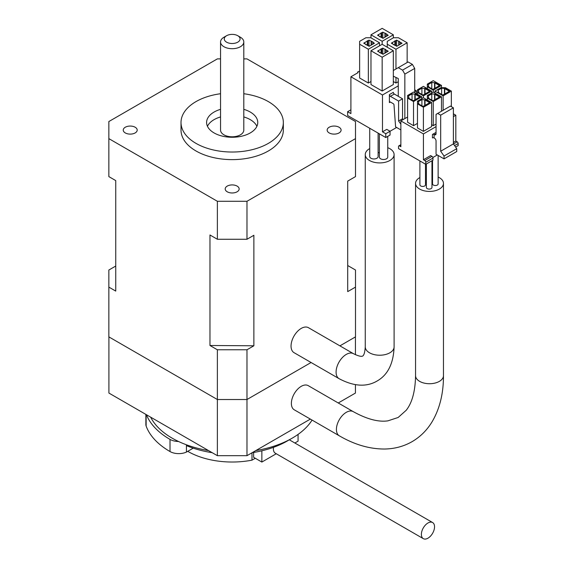 <?xml version="1.0" encoding="UTF-8"?>
<svg xmlns="http://www.w3.org/2000/svg" width="567" height="567" viewBox="0 0 567 567"><rect width="100%" height="100%" fill="white"/><g stroke="black" fill="none" stroke-linecap="round" stroke-linejoin="round"><path stroke-width="0.85" d="M369.734 128.27L369.734 156.549A4.189 2.417 0 0 0 370.96 158.257A4.189 2.417 0 0 0 375.524 158.781A4.189 2.417 0 0 0 378.111 156.549L378.111 133.103M378.111 152.069A3.99 2.303 0 0 0 378.954 152.792A3.99 2.303 0 0 0 379.373 153.005M379.373 133.833L379.373 157.087A4.189 2.417 0 0 0 380.599 158.795A4.189 2.417 0 0 0 385.156 159.32A4.189 2.417 0 0 0 387.743 157.087L387.743 136.392M339.073 378.671A14.416 8.328 120 0 1 336.862 367.118A14.416 8.328 120 0 1 346.281 354.41A14.416 8.328 120 0 1 353.489 353.702L308.448 327.691A14.416 8.328 120 0 0 301.24 328.406A14.416 8.328 120 0 0 291.821 341.114A14.416 8.328 120 0 0 294.032 352.667L339.073 378.671C353.78 386.46 366.459 387.24 377.105 381.01C387.814 374.922 393.477 363.553 394.1 346.898L394.1 154.593A14.416 8.321 0 0 0 389.876 148.71A14.416 8.321 0 0 0 387.743 147.689M369.734 148.568A14.416 8.321 0 0 0 365.261 154.593A14.416 8.321 0 0 0 369.486 160.482A14.416 8.321 0 0 0 385.199 162.282A14.416 8.321 0 0 0 394.1 154.593M339.059 127.235A6.974 4.026 0 0 0 331.454 126.363A6.974 4.026 0 0 0 327.152 130.084A6.974 4.026 0 0 0 329.193 132.933A6.974 4.026 0 0 0 336.798 133.805A6.974 4.026 0 0 0 341.1 130.084A6.974 4.026 0 0 0 339.059 127.235M237.105 186.096A6.974 4.026 0 0 0 229.507 185.225A6.974 4.026 0 0 0 225.198 188.946A6.974 4.026 0 0 0 227.239 191.795A6.974 4.026 0 0 0 234.844 192.667A6.974 4.026 0 0 0 239.154 188.946A6.974 4.026 0 0 0 237.105 186.096M135.159 127.235A6.974 4.026 0 0 0 127.554 126.363A6.974 4.026 0 0 0 123.245 130.084A6.974 4.026 0 0 0 125.293 132.933A6.974 4.026 0 0 0 132.891 133.805A6.974 4.026 0 0 0 137.2 130.084A6.974 4.026 0 0 0 135.159 127.235M226.587 42.171A7.91 4.564 0 0 0 237.764 42.171A7.91 4.564 0 0 0 237.764 35.714L240.394 37.238A11.631 6.712 180 0 1 240.401 37.238A11.631 6.712 180 0 1 243.803 41.979A11.631 6.712 180 0 1 236.623 48.188A11.631 6.712 180 0 1 223.951 46.728A11.631 6.712 180 0 1 220.549 41.979A11.631 6.712 180 0 1 223.951 37.238L226.587 35.714A7.91 4.564 0 0 0 226.587 42.171M220.549 41.979L220.549 130.084A11.631 6.712 0 0 0 223.951 134.833A11.631 6.712 0 0 0 236.623 136.286A11.631 6.712 0 0 0 243.803 130.084L243.803 41.979M256.894 126.285A25.579 14.77 0 0 0 250.267 119.644A25.579 14.77 0 0 0 243.803 116.93M220.549 116.93A25.579 14.77 0 0 0 207.458 126.285M220.549 109.339A25.579 14.77 0 0 0 206.594 122.493A25.579 14.77 0 0 0 214.085 132.933A25.579 14.77 0 0 0 241.967 136.137A25.579 14.77 0 0 0 257.758 122.493A25.579 14.77 0 0 0 250.267 112.046A25.579 14.77 0 0 0 243.803 109.339M220.549 93.725A51.158 29.541 0 0 0 181.015 122.493A51.158 29.541 0 0 0 195.998 143.373A51.158 29.541 0 0 0 251.755 149.78A51.158 29.541 0 0 0 283.337 122.493A51.158 29.541 0 0 0 268.354 101.606A51.158 29.541 0 0 0 243.803 93.725M181.015 122.493L181.015 130.084A51.158 29.541 0 0 0 195.998 150.971A51.158 29.541 0 0 0 251.755 157.378A51.158 29.541 0 0 0 283.337 130.084L283.337 122.493M355.438 384.695L355.438 393.066L338.258 402.981M310.355 419.098L246.978 455.684L217.374 455.684L108.914 393.066L108.914 336.897M220.549 58.883L217.374 58.883L108.85 121.544L108.85 138.631L217.374 201.285L246.978 201.285L355.502 138.631L355.502 176.606L347.713 181.107L347.713 291.615L355.502 287.115L355.502 336.862L339.916 345.863M311.077 362.511L246.978 399.522L217.374 399.522L108.85 336.862L108.85 287.115L115.746 291.098L115.746 180.59L108.85 176.606L108.85 138.631M355.502 138.631L355.502 121.544L246.978 58.883L243.803 58.883M347.713 265.526L355.502 270.027L355.502 287.115M246.978 201.285L246.978 239.267L253.874 235.277L253.874 345.785L246.978 349.775L246.978 455.684M217.374 455.684L217.374 349.775L209.967 345.494L209.967 234.986L217.374 239.267L217.374 201.285M108.85 287.115L108.85 270.027L115.746 266.043M246.978 239.267L217.374 239.267M240.401 37.238L237.764 35.714A7.91 4.564 0 0 0 226.587 35.714M253.874 345.785L209.967 345.494M217.374 349.775L246.978 349.775M355.438 354.722L355.438 336.897M419.899 160.943L419.899 184.835A2.792 1.609 0 0 0 420.721 185.969A2.792 1.609 0 0 0 423.762 186.323A2.792 1.609 0 0 0 425.484 184.835L425.484 164.168M426.384 163.969L426.384 187.471A2.792 1.609 0 0 0 427.199 188.605A2.792 1.609 0 0 0 430.24 188.96A2.792 1.609 0 0 0 431.962 187.471L431.962 160.745M432.543 160.404L432.543 183.914A2.792 1.609 0 0 0 433.365 185.048A2.792 1.609 0 0 0 436.406 185.402A2.792 1.609 0 0 0 438.128 183.914L438.128 155.45M431.962 181.433A2.792 1.609 0 0 0 432.543 181.305M425.484 182.227A2.792 1.609 0 0 0 426.384 181.858M339.307 435.81A13.955 8.058 120 0 1 337.167 424.633A13.955 8.058 120 0 1 346.281 412.337A13.955 8.058 120 0 1 353.255 411.642L308.214 385.638A13.955 8.058 120 0 0 301.24 386.333A13.955 8.058 120 0 0 292.125 398.629A13.955 8.058 120 0 0 294.266 409.806L339.307 435.81C354.644 444.734 369.826 449.128 384.851 449.014C394.738 448.816 403.824 446.364 412.11 441.643C420.324 436.831 426.986 430.211 432.097 421.77C439.73 408.807 443.522 393.441 443.465 375.673L443.465 183.361A13.955 8.058 0 0 0 439.382 177.669A13.955 8.058 0 0 0 438.128 177.024M419.899 177.528A13.955 8.058 0 0 0 415.561 183.361A13.955 8.058 0 0 0 419.651 189.059A13.955 8.058 0 0 0 434.854 190.81A13.955 8.058 0 0 0 443.465 183.361M347.621 111.706L347.621 115.505L385.773 137.526L385.773 133.734L382.484 131.835L382.484 94.994L350.909 76.772L350.909 113.606L347.621 111.706L350.909 109.807M389.387 102.592A1.396 0.808 60 0 1 389.678 101.954A1.396 0.808 60 0 1 390.379 102.025L389.387 102.592L389.387 94.618L393.335 92.336A1.396 0.808 60 0 0 394.32 94.044L390.379 96.326A1.396 0.808 60 0 1 389.387 94.618M398.268 85.879L382.484 94.994M382.484 131.835L386.758 129.361L390.046 131.26L396.624 127.469M385.773 133.734L390.046 131.26L390.046 135.059L385.773 137.526M350.909 76.772L358.068 72.64A1.162 0.673 0 0 1 357.727 72.165L357.727 72.838M370.974 81.513L368.344 83.037L359.627 78.005L359.627 41.356L365.878 37.748L370.811 37.748L379.521 42.78L368.344 49.237L359.627 44.205M404.845 118.602L404.845 74.107L402.542 70.124L398.268 67.657L393.335 70.499L393.335 84.554L382.158 91.011L370.974 84.554L370.974 50.754L382.158 44.297L393.335 50.754L382.158 57.21L370.974 50.754M398.268 81.705L395.964 83.037L393.335 81.513M359.627 71.648A1.162 0.673 0 0 0 358.394 71.555A1.162 0.673 0 0 0 357.727 72.165M359.627 71.385A1.162 0.673 180 0 1 359.535 71.123A1.162 0.673 180 0 1 359.627 70.854M400.862 124.187L398.601 121.012L398.601 101.075L402.542 98.793L394.32 94.044M390.379 102.025L393.335 103.733A0.928 0.539 60 0 1 393.994 104.803L395.596 126.873L400.862 129.914M398.601 101.075L390.379 96.326M416.355 93.697L416.355 90.819L414.711 89.87M368.344 83.037L368.344 49.237M379.521 45.821L379.521 42.78M382.158 91.011L382.158 57.21M393.335 70.499L393.335 50.754M370.974 37.847L370.974 34.807L382.158 28.35L393.335 34.807L382.158 41.263L370.974 34.807M382.158 44.297L382.158 41.263M393.335 37.847L393.335 34.807M395.964 68.983L395.964 49.237L387.254 44.205L387.254 41.356L393.498 37.748L398.431 37.748L407.149 42.78L407.149 62.526M387.254 44.205L387.254 47.245M395.964 83.037L395.964 77.452M407.149 42.78L395.964 49.237M398.268 96.326L398.268 78.551L393.335 76.198M398.601 121.012L402.542 118.73L402.542 98.793M403.151 119.58L402.542 118.73M414.711 91.769L416.355 90.819M388.239 51.228L382.98 54.269L377.551 51.136L382.81 48.096L388.239 51.228M402.053 43.255L396.787 46.296L391.365 43.163L396.624 40.122L402.053 43.255M373.107 42.114L372.781 42.305L374.426 43.255L369.167 46.296L363.738 43.163L368.997 40.122L373.107 42.114M386.921 34.14L386.595 34.332L388.239 35.282L382.98 38.315L377.551 35.182L382.81 32.149L386.921 34.14M414.711 92.747L414.711 68.416L412.415 64.425L408.134 61.959L398.268 67.657M386.595 52.178L386.595 50.279M400.408 44.205L400.408 42.305M364.808 43.779L364.808 42.546M378.621 35.806L378.621 34.566M414.711 68.416L404.845 74.107M378.621 51.753L378.621 50.52M381.747 48.712L381.747 53.553M381.088 53.461L381.088 48.712M392.435 43.779L392.435 42.546M395.553 40.739L395.553 45.58M394.901 45.488L394.901 40.739M367.274 40.739L367.274 45.488M372.781 44.205L372.781 42.305M381.088 32.766L381.088 37.514M386.595 36.231L386.595 34.332M402.542 70.124L412.415 64.425M385.276 52.937L385.276 49.145M382.81 48.096L382.81 54.17M399.09 44.963L399.09 41.164M396.624 40.122L396.624 46.196M367.933 40.739L367.933 45.58M365.878 44.772L365.878 44.396M381.747 32.766L381.747 37.606M379.692 36.798L379.692 36.423M379.692 52.752L379.692 52.37M384.95 53.128L384.95 49.329M393.498 44.772L393.498 44.396M398.764 45.154L398.764 41.356M368.997 40.122L368.997 46.196M371.463 44.963L371.463 41.164M382.81 32.149L382.81 38.223M385.276 36.99L385.276 33.191M371.137 41.356L371.137 45.154M384.95 33.382L384.95 37.181M437.299 154.968L432.862 157.527M432.961 158.08L432.961 160.17L425.76 164.324L398.53 148.604L398.53 146.513A1.396 0.808 -120 0 1 398.814 145.875A1.396 0.808 -120 0 1 399.515 145.946L400.862 146.725L400.862 120.899L423.421 133.925L423.421 159.752L430.629 155.592L431.976 156.372A1.396 0.808 -120 0 1 432.961 158.08L425.76 162.24L425.76 164.324M453.437 143.975L457.165 141.828A1.396 0.808 -120 0 1 458.15 143.536L458.15 145.627L455.62 147.087M432.437 134.464A1.162 0.673 180 0 1 434.081 134.464L434.081 137.923A1.162 0.673 0 0 0 432.437 137.923L432.437 134.464L436.051 132.373M453.387 142.452L455.818 141.048L455.818 115.221L453.387 116.632M436.051 126.639L423.421 133.925M457.165 141.828L455.818 141.048M455.818 115.221L453.387 113.818M423.421 159.752L424.775 160.532A1.396 0.808 60 0 1 425.76 162.24M434.081 137.923L434.407 138.107A2.325 1.34 60 0 1 436.051 140.956L436.051 154.252L444.046 158.866L444.046 156.017L440.687 151.233L440.687 115.151L437.696 113.428L436.051 114.378L436.051 133.706A2.325 1.34 60 0 1 435.569 134.769A2.325 1.34 60 0 1 434.407 134.655L434.081 134.464M417.468 123.386L413.527 125.668L407.602 122.252L407.602 95.476L413.527 92.06L421.749 96.808L413.527 101.55L407.602 98.134M436.051 124.053L433.259 125.668L431.615 124.719M431.615 102.499L431.615 126.618L423.393 131.367L417.468 127.944L417.468 101.174L423.393 97.758L431.615 102.499L423.393 107.248L417.468 103.832M407.602 117.008L400.862 120.899M413.527 125.668L413.527 101.55M421.749 98.708L421.749 96.808M427.334 98.134L427.334 95.476L433.259 92.06L441.48 96.808L433.259 101.55L427.334 98.134L427.334 100.033M433.259 125.668L433.259 101.55M441.48 111.238L441.48 96.808M423.393 131.367L423.393 107.248M417.468 92.442L417.468 89.784L423.393 86.361L431.615 91.11L423.393 95.858L417.468 92.442L417.468 94.335M423.393 97.758L423.393 95.858M431.615 93.009L431.615 91.11M427.334 86.744L427.334 84.086L433.259 80.67L441.48 85.411L433.259 90.16L427.334 86.744L427.334 88.643M433.259 92.06L433.259 90.16M441.48 87.694L441.48 85.411M434.903 93.009L434.903 91.11L440.821 87.694L445.428 87.694L451.346 91.11L451.346 106.646M443.125 110.296L443.125 95.858L434.903 91.11M451.346 91.11L443.125 95.858M413.853 100.416L412.868 100.607L408.261 97.942L408.92 97.567L408.424 95.951L412.046 93.867L414.838 94.15L415.498 93.768L415.172 94.335L419.771 97L413.853 100.416M419.445 97.184L420.104 96.425L415.498 93.768M433.585 100.416L432.6 100.607L427.993 97.942L428.652 97.567L428.163 95.951L431.778 93.867L434.57 94.15L435.229 93.768L434.903 94.335L439.503 97L433.585 100.416M439.177 97.184L439.836 96.425L435.229 93.768M423.719 106.107L422.734 106.298L418.127 103.641L418.786 103.265L418.29 101.649L421.912 99.558L424.704 99.842L425.363 99.466L425.037 100.033L429.637 102.691L423.719 106.107M429.311 102.882L429.97 102.124L425.363 99.466M423.719 94.717L422.734 94.909L418.127 92.251L418.786 91.868L418.29 90.252L421.912 88.169L424.704 88.452L425.363 88.069L425.037 88.643L429.637 91.301L423.719 94.717M429.311 91.493L429.97 90.727L425.363 88.069M433.585 89.019L432.6 89.21L427.993 86.553L428.652 86.17L428.163 84.561L431.778 82.47L434.57 82.754L435.229 82.378L434.903 82.945L439.503 85.603L433.585 89.019M439.177 85.794L439.836 85.036L435.229 82.378M443.451 94.717L442.466 94.909L437.859 92.251L438.518 91.868L438.029 90.252L441.643 88.169L444.436 88.452L445.095 88.069L444.769 88.643L449.369 91.301L443.451 94.717M449.043 91.493L449.702 90.727L445.095 88.069M444.046 158.866L456.74 151.531L456.74 148.689L453.387 143.898L453.387 107.822L450.389 106.093L437.696 113.428M440.687 151.233L453.387 143.898M453.387 107.822L440.687 115.151M456.74 148.689L444.046 156.017M415.172 99.657L415.172 94.335M434.903 99.657L434.903 94.335M425.037 105.349L425.037 100.033M425.037 93.959L425.037 88.643M434.903 88.261L434.903 82.945M444.769 93.959L444.769 88.643M414.838 99.842L414.838 94.15M408.92 97.567L408.92 98.325M434.57 99.842L434.57 94.15M428.652 97.567L428.652 98.325M424.704 105.54L424.704 99.842M418.786 103.265L418.786 104.023M424.704 94.15L424.704 88.452M418.786 91.868L418.786 92.627M428.652 86.17L428.652 86.935M434.57 88.452L434.57 82.754M438.518 91.868L438.518 92.627M444.436 94.15L444.436 88.452M412.046 100.132L412.046 93.867M431.778 100.132L431.778 93.867M421.912 105.823L421.912 99.558M421.912 94.434L421.912 88.169M431.778 88.736L431.778 82.47M441.643 94.434L441.643 88.169M427.957 538.189A9.299 5.372 120 0 0 434.038 529.989A9.299 5.372 120 0 0 432.607 522.54A9.299 5.372 120 0 0 427.957 523.001A9.299 5.372 120 0 0 421.883 531.194A9.299 5.372 120 0 0 423.308 538.65A9.299 5.372 120 0 0 427.957 538.189M312.056 420.083A84.88 49.003 180 0 1 292.196 438.163A84.88 49.003 180 0 1 255.83 450.574M289.624 439.581A77.906 44.977 180 0 1 287.263 441.006A77.906 44.977 180 0 1 252.195 452.672M212.157 452.672A77.906 44.977 180 0 1 186.437 445.612L186.437 444.79M294.861 443.011L298.072 441.147L298.072 434.393M145.875 414.406L145.875 424.598A12.325 7.116 180 0 0 146.137 426.051A87.906 50.754 180 0 0 170.015 451.545A12.325 7.116 180 0 0 186.437 452.069L193.219 448.157M208.521 450.574A84.88 49.003 180 0 1 178.513 441.48A84.88 49.003 180 0 1 150.659 417.163M178.513 441.48A12.325 7.116 180 0 1 170.015 439.397A87.906 50.754 180 0 1 146.449 414.739M186.437 452.069L186.437 445.612M251.989 452.792L251.989 460.163A62.547 36.111 180 0 1 187.734 451.325M251.989 460.163L255.278 458.264M253.633 452.445L253.633 457.314L261.855 462.062L276.257 453.749M261.855 450.793L261.855 462.062M273.528 447.328A9.299 5.372 120 0 0 275.314 453.203L423.308 538.65M353.489 353.702C358.252 356.026 361.321 356.806 362.689 356.041C364.042 355.233 364.9 352.192 365.261 346.898A14.416 8.321 0 0 0 369.486 352.787A14.416 8.321 0 0 0 389.876 352.787A14.416 8.321 0 0 0 394.1 346.898M353.255 411.642C366.884 419.169 378.43 422.238 387.899 420.849L398.162 417.475L406.213 410.274C412.145 402.768 415.264 391.237 415.561 375.673A13.955 8.058 0 0 0 419.651 381.364A13.955 8.058 0 0 0 439.382 381.364A13.955 8.058 0 0 0 443.465 375.673M458.15 143.536L454.578 145.599M434.407 134.655L436.051 133.706M424.775 160.532L431.976 156.372M399.515 145.946L400.862 145.166M146.137 426.051L146.137 414.555M170.015 451.545L170.015 439.397M365.261 346.898L365.261 154.593M415.561 375.673L415.561 183.361M359.535 71.123L359.535 71.605M400.862 144.698L398.814 145.875M432.607 522.54L289.29 439.794"/></g></svg>

